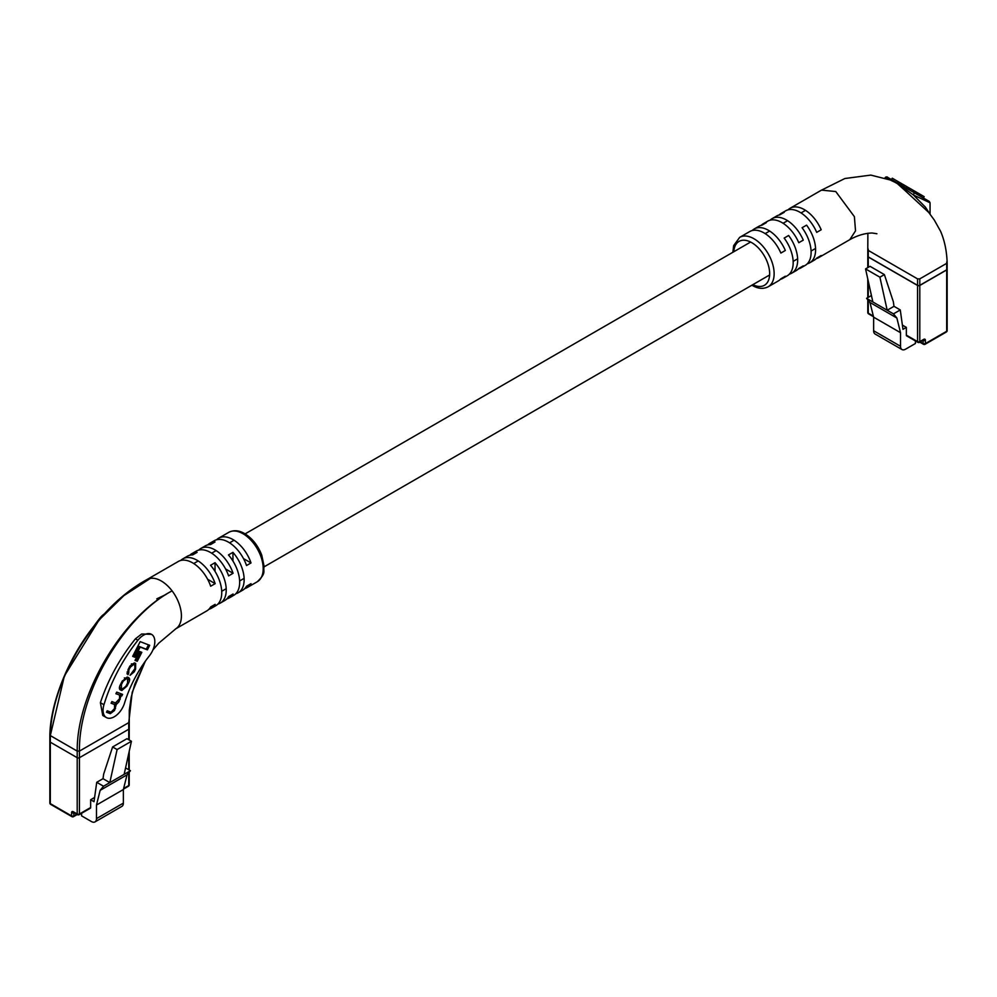 <?xml version="1.0" encoding="UTF-8"?>
<svg xmlns="http://www.w3.org/2000/svg" width="997" height="997" viewBox="0 0 997 997"><rect width="100%" height="100%" fill="white"/><g stroke="black" fill="none" stroke-linecap="round" stroke-linejoin="round"><path stroke-width="1.5" d="M867.789 267.62L867.789 256.229A1.583 0.91 0 0 0 868.25 256.877L868.25 267.358M917.552 285.341A1.583 0.91 0 0 0 919.795 285.341L919.795 341.622A1.583 0.91 180 0 1 917.552 341.622A1.583 0.91 120 0 0 917.888 342.345L906.672 335.877A1.583 0.91 -60 0 1 906.348 335.154L917.552 341.622L917.552 285.341L868.25 256.877M917.888 342.345A1.583 1.583 0 0 0 919.471 342.345A1.583 0.91 60 0 0 919.795 341.622L923.721 339.354A2.38 1.371 -60 0 1 925.403 340.326L925.403 343.566L946.689 331.266L946.689 269.813L919.795 285.341M946.689 269.813A1.583 0.91 0 0 0 947.15 269.165L947.15 330.618A1.583 0.91 180 0 1 946.689 331.266A1.583 0.91 -120 0 1 946.352 332.001A1.583 1.583 0 0 0 947.15 330.618M906.348 335.154L906.348 327.39L902.983 329.334L900.266 309.942L893.985 306.316L893.349 301.767L884.389 274.599L870.045 266.324L865.558 268.903L879.902 277.191L884.389 274.599M879.902 277.191L887.193 310.241L872.849 301.966L865.558 268.903M915.42 340.924L915.42 343.491L905.563 349.187A7.129 4.113 120 0 1 901.998 349.548A7.129 4.113 120 0 1 900.528 346.283L900.528 332.699L896.851 317.993L893.462 313.868L900.266 309.942M871.428 295.536L866.567 298.34L869.957 302.465L873.634 317.171L873.634 330.755A7.129 4.113 120 0 0 875.104 334.02L901.998 349.548M906.348 327.39L902.397 325.109M896.851 317.993L869.957 302.465M893.462 313.868L887.193 310.241L893.985 306.316M866.567 298.34L872.849 301.966M900.528 332.699L873.634 317.171M930.051 214.205L930.051 202.777L913.439 195.013L925.403 207.139L929.84 213.931M789.337 274.15A28.527 16.463 -120 0 0 791.755 273.166A28.527 16.463 -120 0 0 788.639 235.491L784.165 238.084A28.527 16.463 60 0 1 787.281 275.758L782.795 278.337A28.527 16.463 -120 0 0 785.337 276.219L780.863 278.811A28.527 16.463 60 0 1 778.308 280.93L768.226 286.75A28.527 16.463 60 0 0 772.6 263.893A28.527 16.463 60 0 0 753.969 238.757A28.527 16.463 60 0 0 739.699 237.348L749.794 231.528A28.527 16.463 60 0 1 764.051 232.937A28.527 16.463 60 0 1 780.863 253.064L785.337 250.471A28.527 16.463 -120 0 0 768.537 230.357A28.527 16.463 -120 0 0 754.268 228.936A28.527 16.463 -120 0 0 752.212 230.544M807.271 263.806A28.527 16.463 -120 0 0 809.689 262.822A28.527 16.463 -120 0 0 806.573 225.148L802.087 227.727A28.527 16.463 60 0 1 805.202 265.401L800.716 267.994A28.527 16.463 -120 0 0 803.27 265.863L798.784 268.455A28.527 16.463 60 0 1 796.242 270.586L791.755 273.166M780.377 279.334A28.527 16.463 -120 0 0 782.795 278.337M798.298 268.978A28.527 16.463 -120 0 0 800.716 267.994M816.231 258.634A28.527 16.463 -120 0 0 818.649 257.637A28.527 16.463 -120 0 0 821.192 255.519L816.717 258.111A28.527 16.463 60 0 1 814.163 260.229L809.689 262.822M754.268 228.936L758.754 226.356A28.527 16.463 60 0 1 761.87 225.21L766.344 222.618A28.527 16.463 -120 0 0 763.228 223.764L767.715 221.172A28.527 16.463 60 0 1 781.972 222.593A28.527 16.463 60 0 1 798.784 242.707L803.27 240.115A28.527 16.463 -120 0 0 786.459 220.001A28.527 16.463 -120 0 0 772.201 218.592L776.675 216A28.527 16.463 60 0 1 779.791 214.854L784.278 212.274A28.527 16.463 -120 0 0 781.162 213.42L785.648 210.828A28.527 16.463 60 0 1 799.906 212.236A28.527 16.463 60 0 1 816.717 232.363L821.192 229.771A28.527 16.463 -120 0 0 804.392 209.657A28.527 16.463 -120 0 0 790.123 208.236L821.503 190.128L835.76 191.536L854.392 216.673L855.526 230.843L849.818 239.641C857.283 235.466 864.698 233.248 872.063 232.999L876.899 233.734M867.789 249.761L867.789 256.354A1.583 0.91 180 0 0 868.25 257.002L917.552 285.466A1.583 0.91 180 0 0 919.795 285.466L946.689 269.95A1.583 0.91 180 0 0 947.15 269.302L947.15 262.697C946.739 250.97 944.558 240.526 940.62 231.354L934.251 219.976L928.718 212.436L904.915 190.427L905.588 189.33L898.197 183.822L885.697 177.84A1.583 1.533 -109.1 0 1 885.573 177.989M891.717 180.345L897.537 183.784L904.915 190.427M868.25 257.002L868.25 249.113L868.25 250.409L917.552 278.873L919.795 278.873L946.689 263.345L946.689 262.049L946.689 269.95M885.062 177.827A1.583 1.583 120.1 0 1 887.268 177.154L929.254 201.406M772.201 218.592A28.527 16.463 -120 0 0 770.133 220.187M790.123 208.236A28.527 16.463 -120 0 0 788.066 209.844M763.228 223.764A28.527 16.463 -120 0 0 761.172 225.359M781.162 213.42A28.527 16.463 -120 0 0 779.093 215.016M930.051 202.777L929.254 201.406L914.224 192.72L913.439 195.013L905.588 189.33L905.999 187.972L898.783 183.809A1.583 0.86 120 0 0 898.197 183.822A1.583 1.047 128.2 0 1 897.537 183.784M885.697 177.84A1.583 1.57 120 0 1 887.729 177.429L892.327 180.083A1.583 0.972 120 0 0 891.679 180.058A1.583 0.76 -67.1 0 1 891.243 180.145M897.524 183.074L898.309 181.703L892.253 178.201L891.455 179.572M898.309 181.703L899.419 182.351L898.633 183.722M899.419 182.351L901.151 183.348L900.353 184.719M901.151 183.348L901.899 183.772L901.101 185.143M908.417 189.368L909.214 187.997L908.155 187.386L913.638 190.552L912.853 191.935M913.638 190.552L914.311 190.938L913.526 192.321M914.311 190.938L918.025 193.094M917.414 194.565L918.212 193.194L917.539 192.807L916.754 194.178M918.212 193.194L922.038 195.412M921.191 196.745L921.988 195.375L921.315 194.988L920.53 196.359M921.988 195.375L923.097 196.023M906.834 186.626L906.572 188.308M907.37 186.938L906.946 188.52M902.086 185.716L902.347 184.034L907.108 186.788L906.323 188.159M128.75 739.724L128.75 729.243A1.583 0.91 0 0 0 129.211 728.595A1.583 0.91 180 0 1 128.75 729.243L128.75 722.638L79.448 751.102L77.205 751.102L50.311 735.574L64.381 675.978L98.965 620.097C70.351 652.748 50.66 700.492 49.85 734.901L49.85 741.531A1.583 0.91 0 0 0 50.311 742.179A1.583 0.91 180 0 1 49.85 741.531L49.85 802.984A1.583 1.583 0 0 0 50.648 804.355A1.583 0.91 -60 0 1 50.311 803.632L71.597 815.92L71.597 812.692A2.38 1.371 60 0 1 73.279 811.72L77.205 813.988L77.205 757.708L50.311 742.179L50.311 803.632A1.583 0.91 180 0 1 49.85 802.984M73.279 811.72A1.583 0.91 -60 0 0 73.616 812.443L77.529 814.711A1.583 0.91 -60 0 0 78.327 814.636A1.583 0.91 -120 0 0 79.112 814.711A1.583 0.91 -120 0 0 79.448 813.988L79.448 757.708L128.75 729.243L79.448 757.708L79.448 751.102C78.476 692.778 124.114 616.059 172.082 590.872L172.082 590.872C123.304 616.071 76.619 692.641 77.205 751.102L77.205 757.708A1.583 0.91 0 0 0 79.448 757.708A1.583 0.91 180 0 1 77.205 757.708L50.311 742.179L50.311 735.574C51.296 678.097 99.276 602.225 150.397 578.36A28.527 16.463 60 0 1 161.24 580.964A28.527 16.463 60 0 1 172.082 590.872A28.527 16.463 60 0 1 175.933 628.696A28.527 16.463 60 0 1 175.721 628.833M90.652 807.52A1.583 0.91 60 0 1 90.328 808.243L79.112 814.711A1.583 1.583 0 0 1 77.529 814.711A1.583 0.91 -60 0 1 77.205 813.988A1.583 0.91 180 0 0 79.448 813.988L90.652 807.52L90.652 799.756L94.017 801.688L96.734 782.309L103.015 778.682L103.651 774.133L112.611 746.965L126.955 738.69L131.43 741.269L117.098 749.557L112.611 746.965M131.43 741.269L124.151 774.333L109.807 782.608L117.098 749.557M96.734 782.309L103.538 786.234L100.149 790.359L96.472 805.053L96.472 818.637A7.129 4.113 60 0 1 95.002 821.902L121.896 806.374A7.129 4.113 60 0 0 123.366 803.121L123.366 789.524L127.043 774.831L130.433 770.706L125.572 767.902M95.002 821.902A7.129 4.113 60 0 1 91.437 821.553L81.58 815.858L81.58 813.29M94.603 797.463L90.652 799.756M127.043 774.831L100.149 790.359M130.433 770.706L124.151 774.333M103.538 786.234L109.807 782.608L103.015 778.682M123.366 789.524L96.472 805.053M143.618 635.126A15.84 9.147 120 0 0 137.885 640.261A117.26 67.696 120 0 0 103.962 704.729A15.84 9.147 120 0 0 106.355 717.553A15.84 9.147 120 0 0 124.588 702.922A85.568 49.401 -60 0 1 149.351 655.876A15.84 9.147 120 0 0 151.544 634.341A15.84 9.147 120 0 0 143.618 635.126M106.355 717.553L102.753 715.472L100.398 702.673C108.037 679.717 119.702 658.444 135.418 638.828L141.661 634.005L151.544 634.341M104.573 613.741A15.84 9.147 120 0 0 99.8 618.265A117.26 67.696 120 0 0 92.833 627.636M175.671 628.858L206.878 610.849A28.527 16.463 -120 0 0 210.679 606.924L215.165 604.344A28.527 16.463 60 0 1 211.352 608.257L215.838 605.665A28.527 16.463 -120 0 0 210.541 565.287L215.028 562.694A28.527 16.463 60 0 1 220.325 603.085L224.799 600.493A28.527 16.463 -120 0 0 228.612 596.58L233.086 593.988A28.527 16.463 60 0 1 229.285 597.913L233.759 595.321A28.527 16.463 -120 0 0 228.463 554.93L232.949 552.35A28.527 16.463 60 0 1 238.246 592.729A28.527 16.463 60 0 1 235.828 593.726M220.325 603.085A28.527 16.463 60 0 1 217.907 604.07M216.623 539.751A28.527 16.463 60 0 1 218.692 538.156A28.527 16.463 60 0 1 232.949 539.564A28.527 16.463 60 0 1 251.02 562.931L246.533 565.523A28.527 16.463 -120 0 0 228.463 542.156A28.527 16.463 -120 0 0 214.205 540.748L209.719 543.328A28.527 16.463 60 0 1 215.028 541.994L210.541 544.586A28.527 16.463 -120 0 0 205.245 545.92L200.758 548.512A28.527 16.463 60 0 1 215.028 549.92A28.527 16.463 60 0 1 233.086 573.287L228.612 575.88A28.527 16.463 -120 0 0 210.541 552.5A28.527 16.463 -120 0 0 196.284 551.092L191.798 553.684A28.527 16.463 60 0 1 197.094 552.35L192.608 554.93A28.527 16.463 -120 0 0 187.311 556.264L182.837 558.856A28.527 16.463 60 0 1 197.094 560.264A28.527 16.463 60 0 1 215.165 583.644L210.679 586.224A28.527 16.463 -120 0 0 192.608 562.856A28.527 16.463 -120 0 0 178.351 561.448L147.058 579.506A28.527 16.463 60 0 1 147.319 579.369A28.527 16.463 60 0 1 150.397 578.36L123.802 595.683L98.977 620.084C113.72 602.462 129.834 588.891 147.319 579.369M211.352 608.257A28.527 16.463 60 0 1 208.934 609.242M229.285 597.913A28.527 16.463 60 0 1 226.867 598.898M238.246 592.729L242.732 590.149A28.527 16.463 -120 0 0 246.533 586.224L251.02 583.644A28.527 16.463 60 0 1 247.206 587.557A28.527 16.463 60 0 1 244.788 588.542M128.75 722.638L132.202 692.292L145.325 661.21M180.769 560.451A28.527 16.463 60 0 1 182.837 558.856M198.702 550.107A28.527 16.463 60 0 1 200.758 548.512M207.663 544.935A28.527 16.463 60 0 1 209.719 543.328M189.729 555.279A28.527 16.463 60 0 1 191.798 553.684M50.311 734.291L50.311 735.574L50.311 734.291M243.505 558.594L251.02 562.931M225.571 568.951L233.086 573.287M207.65 579.294L215.165 583.644M232.949 552.35L232.949 561.024M215.028 562.694L215.028 571.368M128.713 673.199L128.887 669.947L130.283 667.205L133.586 664.538L134.819 665.024L134.907 668.613L130.059 675.33L134.209 671.891L135.592 669.161L135.679 663.404L134.371 662.905L129.922 666.021L128.052 669.685L127.965 674.72L128.713 673.199L127.068 672.003M131.355 663.877L134.196 664.663M115.988 693.563L119.59 695.171L119.515 698.785L115.465 702.96L111.888 701.576L111.066 703.209L114.555 704.555L114.543 708.531L111.041 712.244L107.215 710.761L106.467 712.207L110.293 713.69L114.505 710.487L116.25 704.53L118.93 701.838L121.123 695.669L121.833 695.906L122.606 694.398L116.724 692.117L115.889 693.738L118.805 694.71M111.153 703.022L114.007 704.231M128.139 683.768C130.009 680.527 130.109 678.434 128.463 677.524L127.18 677.025L122.07 681.425L120.886 683.743C119.017 686.995 118.905 689.077 120.55 689.999L121.846 690.497L126.955 686.098L128.139 683.768L127.392 683.344M139.568 651.477L135.019 660.388L137.262 661.26L141.811 652.337L139.568 651.477M149.7 645.308L140.166 641.632L132.651 656.362L134.969 657.26L140.178 647.065L147.382 649.857L149.7 645.308M132.738 656.188L133.847 656.612L139.057 646.417L146.26 649.209L148.478 644.847M146.26 649.209L147.382 649.857M139.057 646.417L140.178 647.065M133.847 656.612L134.969 657.26M135.118 660.213L136.14 660.612L140.602 651.876M136.14 660.612L137.262 661.26M128.364 679.829L128.102 677.374M119.802 689.5L123.566 688.939M119.528 687.045L120.313 687.756M126.931 678.745L124.338 677.935M122.619 688.852L125.896 686.272L127.579 682.97L127.579 679.119L126.407 678.67L123.13 681.25L121.435 684.553L121.435 688.391L122.619 688.852M120.064 687.631L121.435 688.391M120.101 695.557L121.397 693.924M120.724 695.258L121.833 695.906M120.001 695.021L121.123 695.669M115.328 705.141L115.129 703.882L116.25 704.53M115.129 703.882L116.475 703.084M113.758 710.051L114.505 710.487M106.567 712.032L110.293 713.69M109.171 713.042L111.602 712.319M127.454 672.489L128.451 673.05M126.968 673.81L127.579 672.564M135.629 665.747L135.355 663.279M130.42 674.583L131.33 673.885M868.25 281.117L868.25 297.368M868.25 300.396L868.25 313.158L873.372 316.111M900.528 346.283L873.634 330.755M920.256 341.884L923.16 343.566L923.06 340.276M925.403 340.326A1.583 0.91 180 0 1 923.16 340.326L923.147 340.226M868.25 313.158A1.583 0.91 180 0 1 867.789 312.51A1.583 1.583 0 0 0 868.586 313.881A1.583 0.91 -60 0 1 868.25 313.158M923.721 339.354A1.583 0.91 60 0 1 923.384 340.077L922.998 339.965M924.281 344.214A1.583 0.91 -120 0 0 925.066 344.289A1.583 0.91 -120 0 0 925.403 343.566A1.583 0.91 0 0 1 923.16 343.566A1.583 0.91 120 0 0 923.484 344.289L919.795 342.158M752.847 284.656A25.349 14.643 -120 0 0 769.647 273.041A25.349 14.643 -120 0 0 751.726 242.645A25.349 14.643 -120 0 0 733.829 251.718M919.795 285.466L919.795 278.873M917.552 285.466L917.552 278.873M910.174 188.558L909.376 189.929M913.501 190.477L912.704 191.848M916.069 191.96L915.283 193.331M919.87 194.153L919.072 195.524M923.87 196.459L923.072 197.83M904.379 185.205L903.594 186.589M123.628 788.477L128.75 785.524L128.75 772.75M128.75 769.734L128.75 753.483M123.366 803.121L96.472 818.637M71.597 812.692A1.583 0.91 180 0 0 73.84 812.692L73.84 815.92L76.744 814.25M73.84 815.92A1.583 0.91 180 0 1 71.597 815.92A1.583 0.91 -60 0 0 71.934 816.655A1.583 1.583 0 0 0 73.516 816.655A1.583 0.91 -120 0 0 73.84 815.92M50.648 804.355L71.934 816.655A1.583 0.91 -60 0 0 72.719 816.568A1.583 0.91 -120 0 0 73.516 816.655L77.205 814.524M129.211 772.189L129.211 784.876A1.583 0.91 180 0 1 128.75 785.524A1.583 0.91 60 0 1 128.414 786.247L123.478 789.101M137.885 640.261L135.418 638.828M228.774 532.336C233.672 529.856 238.956 530.279 244.614 533.594C252.266 538.305 257.974 545.484 261.75 555.117L264.118 566.383C262.797 571.867 266.909 572.415 257.301 581.737A28.527 16.463 -120 0 0 261.663 558.881A28.527 16.463 -120 0 0 243.031 533.744A28.527 16.463 -120 0 0 228.774 532.336L218.692 538.156M103.962 704.729L100.398 702.673M126.208 685.662L126.955 686.098M120.724 689.849L121.846 690.497M120.699 684.116L121.435 684.553M122.382 680.814L123.13 681.25M125.286 678.022L126.407 678.67M119.515 698.772L120.263 699.209M118.145 701.389L118.93 701.838M114.755 708.082L115.515 708.518M128.139 669.51L128.887 669.947M134.844 668.738L135.592 669.161M133.461 671.455L134.209 671.891M132.464 663.902L133.586 664.538M129.548 666.769L130.283 667.205M221.708 591.296L226.194 588.716M239.641 580.952L244.128 578.36M264.13 566.819L769.622 274.973M793.151 261.388L797.637 258.796M811.084 251.032L815.558 248.44M193.73 563.542L198.216 560.95M211.663 553.185L216.15 550.606M229.584 542.842L234.071 540.249M245.112 533.881L750.604 242.034M765.173 233.622L769.659 231.042M783.094 223.278L787.58 220.686M801.027 212.922L805.514 210.342M867.789 279.01L867.789 297.642M867.789 299.823L867.789 312.51M873.522 316.734L868.586 313.881M919.471 342.345L923.384 340.077M946.352 332.001L925.066 344.289A1.583 1.583 0 0 1 923.484 344.289M751.888 285.204L752.386 285.491C758.069 288.806 763.353 289.23 768.226 286.75M818.649 257.637L850.017 239.529M867.789 249.699L867.876 233.261M821.229 190.29L844.833 178.525L870.805 175.098L891.829 180.395M732.87 252.266L733.655 245.623L739.699 237.348M887.729 177.429C887.18 176.544 886.233 176.893 884.887 178.463M892.327 180.083L898.783 183.809M924.194 196.646L923.396 198.017M145.35 661.185L134.769 684.303L131.205 697.177L129.286 710.225L129.211 739.986M129.211 751.364L129.211 770.008M128.414 786.247A1.583 1.583 0 0 0 129.211 784.876M156.791 598.848L166.025 594.474M257.301 581.737L247.206 587.557M152.89 649.982L158.76 643.165L175.933 628.696"/></g></svg>
